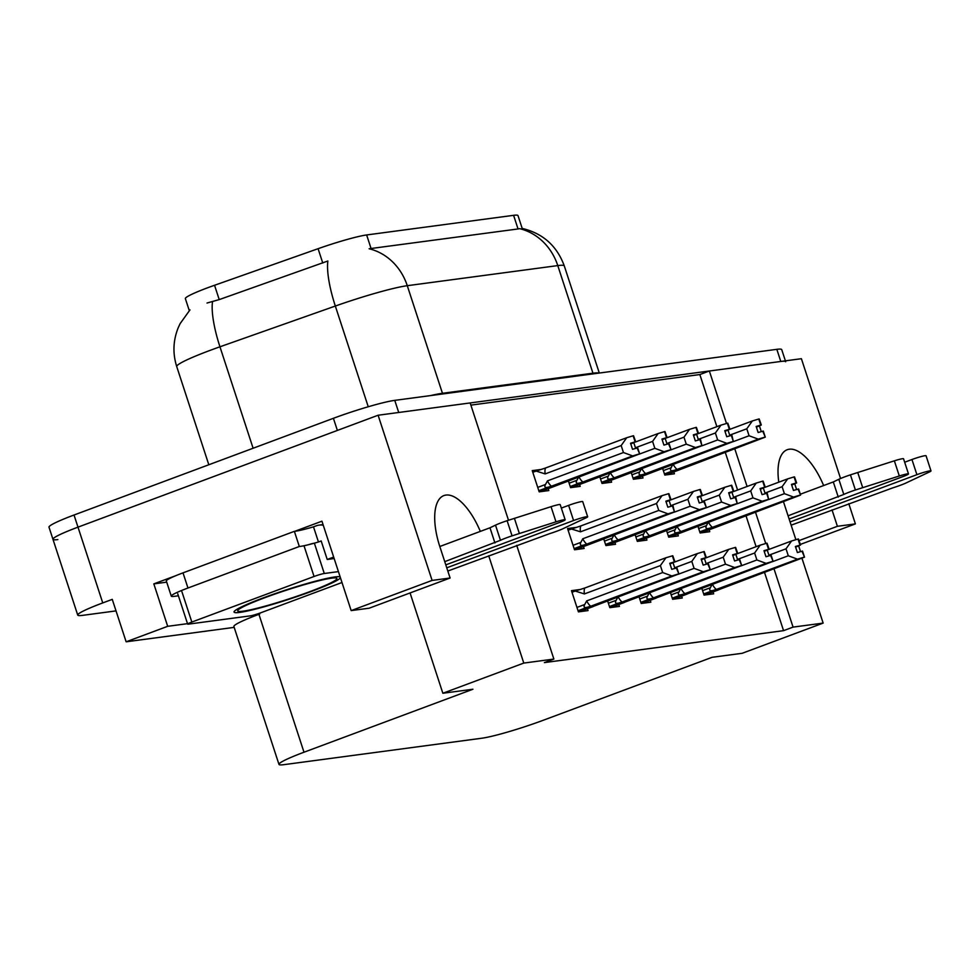 <?xml version="1.0" encoding="UTF-8"?>
<svg xmlns="http://www.w3.org/2000/svg" width="980" height="980" viewBox="0 0 980 980"><rect width="100%" height="100%" fill="white"/><g stroke="black" fill="none" stroke-linecap="round" stroke-linejoin="round"><path stroke-width="1.47" d="M823.641 485.541A51.217 21.719 69.6 0 0 789.255 449.22A51.217 21.719 69.6 0 0 787.21 449.722A51.217 21.719 69.6 0 0 778.782 482.185M480.323 531.393A51.217 21.719 69.6 0 0 445.925 495.072A51.217 21.719 69.6 0 0 443.891 495.574A51.217 21.719 69.6 0 0 439.8 546.497L450.102 578.016L432.107 580.417L378.109 415.238L470.167 402.939L508.498 520.245M189.287 310.623L185.367 298.631A43.218 3.761 -18.1 0 1 207.895 287.679A43.218 3.761 -18.1 0 1 214.547 285.278L318.084 248.7A43.218 3.761 -18.1 0 1 366.643 234.955L513.594 215.331A43.218 3.761 -18.1 0 1 518.004 215.588L522.193 228.414M516.705 545.346L553.871 659.062L523.786 663.08L488.714 555.783M716.882 426.668L699.842 374.544L470.878 405.12M699.842 374.544L709.348 371.004L801.395 358.704L840.558 478.51M57.857 539.576A48.008 4.189 -18.1 0 1 52.957 539.306A48.008 4.189 -18.1 0 1 77.996 527.142L378.109 415.238M166.71 582.157L153.823 583.872L175.959 575.628M294.845 531.295L321.942 521.188L351.171 610.601L369.166 608.2L450.102 578.016M259.492 613.26L259.737 614.019L255.449 614.595M187.523 623.66L167.69 626.306L153.823 583.872M259.737 614.019L258.928 614.325A48.008 4.189 161.9 0 0 233.889 626.49L278.969 764.388A48.008 4.189 161.9 0 0 283.869 764.67L481.841 738.222A48.008 4.189 161.9 0 0 543.19 720.288L712.129 657.298L742.215 653.28L823.151 623.096L793.065 627.114L774.053 568.964M167.69 626.306L126.138 641.802L234.183 627.372M116.032 610.895L82.626 615.354A48.008 4.189 -18.1 0 1 77.726 615.085A48.008 4.189 -18.1 0 1 102.753 602.921L112.259 599.368L126.138 641.802M432.107 580.417L351.171 610.601M848.79 503.683L855.393 523.896L800.354 544.415M783.522 501.87L795.883 539.686M802.044 558.514L823.151 623.096M855.393 523.896L837.398 526.297L832.045 509.931M765.735 543.496L755.531 512.307M747.091 486.484L734.829 448.938M726.499 423.47L709.348 371.004M410.069 592.949L442.85 693.252L472.936 689.234L303.996 752.223A48.008 4.189 161.9 0 0 278.969 764.388M553.871 659.062L544.365 662.602L783.559 630.655L793.065 627.114M442.85 693.252L523.786 663.08M783.559 630.655L764.547 572.504M756.107 546.693L746.025 515.848M737.585 490.024L725.323 452.491M670.442 592.569L672.635 599.295L682.252 598.008L681.639 596.122M639.034 596.759L641.226 603.484L650.842 602.198L650.23 600.311M607.625 600.961L609.817 607.674L619.434 606.399L618.821 604.513M580.013 589.519L571.475 590.658L578.408 611.875L588.037 610.589L587.412 608.702M701.839 588.38L704.044 595.093L713.661 593.807L713.036 591.932M666.523 530.462L668.715 537.175L678.344 535.901L677.719 534.014M635.114 534.651L637.319 541.377L646.935 540.09L646.322 538.204M603.717 538.853L605.91 545.566L615.526 544.28L614.913 542.405M576.093 527.412L567.567 528.551L574.501 549.768L584.117 548.482L583.504 546.595M697.932 526.26L700.124 532.985L709.74 531.699L709.128 529.825M631.206 472.544L633.399 479.269L643.015 477.983L642.402 476.096M599.797 476.733L602.002 483.459L611.618 482.172L610.993 480.298M568.388 480.935L570.593 487.648L580.209 486.374L579.596 484.488M540.788 469.494L532.25 470.633L539.184 491.85L548.8 490.564L548.188 488.677M662.615 468.354L664.808 475.067L674.424 473.781L673.811 471.907M837.398 526.297L799.092 540.58M513.594 215.331L518.04 228.953L519.62 228.659A56.019 50.495 82.4 0 1 557.779 265.592L407.276 285.695A64.019 5.574 161.9 0 0 335.332 306.042A56.019 14.627 -109.5 0 1 327.871 260.999L219.226 299.598L207.025 303.028M77.726 615.085L49 527.179A48.008 4.189 -18.1 0 1 74.027 515.015L333.408 418.301A48.008 4.189 -18.1 0 1 394.756 400.367L398.725 412.482L780.791 361.461A48.008 4.189 -18.1 0 1 785.691 361.73M52.957 539.306A48.008 4.189 -18.1 0 1 77.996 527.142L337.377 430.428L333.408 418.301M518.04 228.953L369.117 248.761A56.019 50.495 -97.6 0 1 407.276 285.695L442.446 393.286L592.949 373.196A64.019 5.574 -18.1 0 1 598.927 373.098M394.756 400.367L776.834 349.333A48.008 4.189 -18.1 0 1 781.721 349.615L785.397 360.848M761.178 425.026L759.194 418.962L761.313 425.002L756.291 426.839M729.683 435.169L746.797 428.787L752.346 420.959L758.777 419.011L760.897 425.063L756.168 426.459L758.153 432.523L763.298 431.065L765.282 437.129L762.734 431.139M756.266 426.79L760.897 425.063M758.777 419.011L760.75 425.075M729.218 429.571L752.346 420.959M673.236 464.385A10.878 4.618 69.6 0 0 677.107 469.408L758.287 439.138L749.075 435.757L733.297 441.637M673.076 464.091L671.129 467.705C669.708 470.302 670.626 471.209 673.897 470.412L677.107 469.408M679.434 469.788L665.53 474.969M765.282 437.129L679.936 469.604M756.401 427.17L761.313 425.002M759.463 426.018L761.276 431.58M746.797 428.787L749.075 435.757M758.287 439.138L764.719 437.202M796.495 482.932L794.511 476.88L796.63 482.92L791.607 484.757M765 493.087L782.114 486.705L787.663 478.877L794.094 476.929L796.213 482.969L791.485 484.377L793.469 490.441L798.614 488.983L800.599 495.047L798.051 489.057M791.595 484.696L796.213 482.969M794.094 476.929L796.066 482.993M764.535 487.489L787.663 478.877M708.552 522.303A10.878 4.618 69.6 0 0 712.423 527.326L793.604 497.056L784.392 493.675L768.614 499.555M708.393 522.009L706.445 525.623C705.269 528.183 706.188 529.09 709.214 528.33L712.423 527.326M700.92 532.875L715.253 527.522L700.859 532.887M800.599 495.047L715.253 527.522M791.717 485.076L796.63 482.92M794.78 483.936L796.593 489.498M782.114 486.705L784.392 493.675M793.604 497.056L800.035 495.121M800.403 545.052L798.418 538.988L800.55 545.027L795.515 546.865M768.908 555.195L786.021 548.812L791.571 540.985L798.149 539.024L800.133 545.088L795.393 546.485L797.377 552.548L802.534 551.091L804.507 557.154L704.767 594.995M795.503 546.803L800.133 545.088M798.002 539.037L799.986 545.101M768.455 549.596L791.571 540.985M703.664 593.966L713.122 590.438C709.851 591.234 708.932 590.327 710.365 587.731L702.587 590.634M713.122 590.438L716.343 589.433A10.878 4.618 -110.4 0 1 712.46 584.411M712.313 584.117L710.365 587.731M716.343 589.433L797.512 559.163L788.3 555.783L772.522 561.663M801.971 551.164L804.507 557.154M795.625 547.195L800.55 545.027M798.688 546.044L800.513 551.605M786.021 548.812L788.3 555.783M797.512 559.163L803.943 557.228M729.769 429.216L727.785 423.152L729.916 429.203L724.882 431.041M698.274 439.371L715.388 432.988L720.937 425.149L727.515 423.189L729.488 429.252L724.759 430.661L726.744 436.713L731.889 435.255L733.31 441.392L731.325 435.341M724.869 430.98L729.488 429.252M727.368 423.213L729.353 429.277M697.809 433.773L720.937 425.149M641.827 468.587A10.878 4.618 69.6 0 0 645.698 473.597L726.878 443.34L717.666 439.947L701.888 445.839M641.667 468.281L639.732 471.907C638.298 474.504 639.217 475.398 642.488 474.602L645.698 473.597M648.025 473.989L634.134 479.171M733.873 441.319L648.539 473.793M724.992 431.359L729.916 429.203M728.054 430.22L729.867 435.769M715.388 432.988L717.666 439.947M726.878 443.34L733.31 441.392M698.36 433.405L696.376 427.354L698.507 433.393L693.473 435.23M666.865 443.56L683.979 437.178L689.528 429.35L695.959 427.402L698.091 433.442L693.35 434.851L695.335 440.914L700.492 439.457L701.901 445.594L699.928 439.53M693.46 435.169L698.091 433.442M695.959 427.402L697.944 433.466M666.412 437.962L689.528 429.35M610.418 472.777A10.878 4.618 69.6 0 0 614.301 477.799L695.469 447.529L686.257 444.148L670.479 450.028M610.271 472.483L608.323 476.096C606.89 478.693 607.808 479.6 611.079 478.804L614.301 477.799M616.628 478.179L602.725 483.361M702.464 445.52L617.13 477.995M693.583 435.549L698.507 433.393M696.645 434.41L698.471 439.971M683.979 437.178L686.257 444.148M695.469 447.529L701.901 445.594M666.951 437.607L664.967 431.543L667.098 437.582L662.076 439.42M635.457 447.762L652.582 441.38L658.119 433.54L664.697 431.58L666.682 437.644L661.941 439.04L663.926 445.104L669.083 443.646L671.055 449.71L668.519 443.72M662.051 439.371L666.682 437.644M664.55 431.604L666.535 437.656M635.003 442.164L658.119 433.54M579.009 476.978A10.878 4.618 69.6 0 0 582.892 481.988L664.06 451.719L654.848 448.338L639.07 454.218M578.862 476.672L576.914 480.298C575.481 482.883 576.412 483.789 579.682 482.993L582.892 481.988M585.219 482.368L571.316 487.562M671.055 449.71L585.721 482.185M662.174 439.751L667.098 437.582M665.249 438.599L667.062 444.161M652.582 441.38L654.848 448.338M664.06 451.719L670.504 449.783M768.994 549.241L767.022 543.177L769.141 549.216L764.118 551.066M737.499 559.396L754.625 553.014L760.162 545.174L766.74 543.214L768.724 549.278L763.984 550.687L765.968 556.738L771.125 555.28L773.11 561.344L673.358 599.197M764.094 551.005L768.724 549.278M766.593 543.239L768.577 549.302M737.046 553.798L760.162 545.174M672.268 598.155L681.725 594.627C678.454 595.423 677.523 594.529 678.956 591.932L671.178 594.836M681.725 594.627L684.934 593.623A10.878 4.618 -110.4 0 1 681.051 588.613M680.904 588.306L678.956 591.932M684.934 593.623L766.103 563.365L756.891 559.972L741.113 565.852M770.562 555.354L773.11 561.344M764.216 551.385L769.141 549.216M767.291 550.245L769.104 555.795M754.625 553.014L756.891 559.972M766.103 563.365L772.546 561.418M737.585 553.431L735.613 547.379L737.732 553.418L732.709 555.256M706.09 563.586L723.216 557.204L728.753 549.364L735.331 547.416L737.315 553.467L732.587 554.876L734.559 560.94L739.716 559.482L741.701 565.546L641.949 603.386M732.685 555.195L737.315 553.467M735.196 547.428L737.168 553.492M705.637 557.988L728.753 549.364M640.859 602.345L650.316 598.817C647.045 599.613 646.126 598.719 647.547 596.122L639.769 599.025M650.316 598.817L653.525 597.825A10.878 4.618 -110.4 0 1 649.642 592.802M649.495 592.508L647.547 596.122M653.525 597.825L734.706 567.555L725.494 564.174L709.716 570.054M739.153 559.556L741.701 565.546M732.807 555.574L737.732 553.418M735.882 554.435L737.695 559.996M723.216 557.204L725.494 564.174M734.706 567.555L741.137 565.619M706.188 557.632L704.204 551.569L706.323 557.608L701.3 559.445M674.693 567.788L691.807 561.405L697.356 553.565L703.934 551.605L705.906 557.669L701.178 559.066L703.162 565.129L708.307 563.672L710.292 569.735L610.552 607.576M701.288 559.396L705.906 557.669M703.787 551.63L705.759 557.681M674.228 562.189L697.356 553.565M609.45 606.547L618.907 603.019C615.636 603.815 614.717 602.908 616.138 600.324L608.36 603.215M618.907 603.019L622.116 602.014A10.878 4.618 -110.4 0 1 618.245 597.004M618.086 596.698L616.138 600.324M622.116 602.014L703.297 571.744L694.085 568.363L678.307 574.243M707.744 563.745L710.292 569.735M701.411 559.776L706.323 557.608M704.473 558.625L706.286 564.186M691.807 561.405L694.085 568.363M703.297 571.744L709.728 569.809M674.779 561.822L672.795 555.758L674.926 561.81L669.891 563.647M572.002 592.263L575.211 591.062L584.411 593.929L660.398 565.595L665.947 557.755L672.525 555.795L674.497 561.859L669.769 563.267L671.753 569.331L676.898 567.861L678.883 573.925L579.143 611.777M669.879 563.586L674.497 561.859M672.378 555.819L674.363 561.883M575.211 591.062L584.766 588.024A10.878 4.618 69.6 0 0 584.411 593.929M584.766 588.024L665.947 557.755M578.041 610.736L587.498 607.208C584.227 608.004 583.308 607.11 584.741 604.513L576.963 607.416M587.498 607.208L590.72 606.216A10.878 4.618 -110.4 0 1 586.677 600.899L584.741 604.513M590.72 606.216L671.888 575.946L662.676 572.553L586.677 600.899M676.335 567.947L678.883 573.925M670.002 563.966L674.926 561.81M673.064 562.826L674.889 568.376M660.398 565.595L662.676 572.553M671.888 575.946L678.319 573.998M445.802 564.872L559.837 522.365A10.216 0.894 -18.1 0 0 565.166 519.768A10.216 0.894 -18.1 0 0 555.991 521.838L512.062 535.852L507.113 520.699L551.029 506.685L555.991 521.838M323.057 524.582L319.063 525.109A15.999 14.431 82.4 0 0 316.221 525.831L313.502 526.836L318.463 541.989L321.183 540.972L327.222 559.47L334.156 558.539M327.222 559.47L333.666 557.057M183.015 572.859A32.009 2.793 161.9 0 0 166.331 580.969L171.28 596.122A32.009 2.793 -18.1 0 1 187.964 588.012L299.317 546.497L294.368 531.344L183.015 572.859L187.964 588.012M178.409 595.791L174.538 596.306A32.009 2.793 -18.1 0 1 171.28 596.122M313.502 526.836A32.009 2.793 -18.1 0 1 294.368 531.344M318.463 541.989A32.009 2.793 -18.1 0 1 299.317 546.497M319.063 525.109A15.999 14.431 82.4 0 1 323.265 525.231M447.823 571.034L549.302 533.769A15.999 1.397 -18.1 0 0 561.908 529.2L586.089 517.82A10.216 0.894 -18.1 0 0 587.669 516.766A10.216 0.894 -18.1 0 0 573.57 520.527L446.77 567.812M561.344 508.081L568.621 505.374L573.57 520.527M587.669 516.766L582.72 501.613A10.216 0.894 161.9 0 0 568.621 505.374M494.937 542.945L489.988 527.791L495.513 525.145L500.462 540.298L444.749 561.65M439.8 546.497L489.988 527.791M565.166 519.768L560.205 504.614A10.216 0.894 161.9 0 0 551.029 506.685M495.513 525.145A15.999 1.397 -18.1 0 1 507.113 520.699M500.462 540.298A15.999 1.397 -18.1 0 1 512.062 535.852M519.363 533.512L514.414 518.359M789.133 519.02L903.156 476.513A10.216 0.894 -18.1 0 0 908.485 473.916A10.216 0.894 -18.1 0 0 899.309 475.986L855.393 490L850.432 474.847L894.36 460.833L899.309 475.986M791.142 525.182L892.633 487.918A15.999 1.397 -18.1 0 0 905.226 483.348L929.42 471.968A10.216 0.894 -18.1 0 0 931 470.915A10.216 0.894 -18.1 0 0 916.9 474.675L790.088 521.96M904.675 462.229L911.951 459.522L916.9 474.675M931 470.915L926.051 455.761A10.216 0.894 161.9 0 0 911.951 459.522M838.268 497.093L833.306 481.94L838.831 479.294L843.792 494.447L788.079 515.798M800.329 494.226L833.306 481.94M908.485 473.916L903.536 458.763A10.216 0.894 161.9 0 0 894.36 460.833M838.831 479.294A15.999 1.397 -18.1 0 1 850.432 474.847M843.792 494.447A15.999 1.397 -18.1 0 1 855.393 490M862.694 487.66L857.745 472.507M264.894 597.678A52.185 4.545 -18.1 0 1 336.581 578.151A52.185 4.545 -18.1 0 1 309.692 591.687A52.185 4.545 -18.1 0 1 260.055 607.502A52.185 4.545 -18.1 0 1 237.748 610.454A52.185 4.545 -18.1 0 1 264.894 597.678M260.521 612.88A7.999 0.698 -18.1 0 1 250.304 615.869L188.479 624.125A7.999 0.698 -18.1 0 1 187.658 624.089A7.999 0.698 -18.1 0 1 191.835 622.055L314.053 576.485A7.999 0.698 -18.1 0 1 324.282 573.496L338.418 571.61L324.282 573.496L314.372 543.19L324.282 573.496A7.999 0.698 -18.1 0 0 314.053 576.485L304.143 546.179L314.053 576.485L191.835 622.055L181.925 591.749L191.835 622.055A7.999 0.698 -18.1 0 0 187.658 624.089L177.748 593.77L187.658 624.089A7.999 0.698 -18.1 0 0 188.479 624.125L250.304 615.869A7.999 0.698 -18.1 0 0 260.521 612.88L341.983 582.512L260.521 612.88M308.222 544.77A7.999 0.698 -18.1 0 1 314.2 543.214A7.999 0.698 -18.1 0 0 308.222 544.77M340.44 577.784A56.019 4.888 -18.1 0 1 311.334 591.467A56.019 4.888 -18.1 0 1 258.059 608.445A56.019 4.888 -18.1 0 1 234.122 611.618A56.019 4.888 -18.1 0 1 263.24 597.898A56.019 4.888 -18.1 0 1 340.158 576.926M635.542 441.796L633.57 435.733L635.689 441.784L630.667 443.622M532.777 472.238L545.542 467.999A10.878 4.618 69.6 0 0 545.174 473.904L621.173 445.569L626.71 437.729L633.154 435.794L635.273 441.833L630.544 443.242L632.517 449.305L637.674 447.848L639.658 453.899L637.11 447.921M630.642 443.56L635.273 441.833M633.154 435.794L635.126 441.858M545.542 467.999L626.71 437.729M535.987 471.037L545.174 473.904M551.483 486.19L632.664 455.921L623.452 452.54L547.452 480.874A10.878 4.618 69.6 0 0 551.483 486.19L548.273 487.183C545.003 487.979 544.084 487.085 545.505 484.488L537.726 487.391M547.452 480.874L545.505 484.488M553.81 486.57L539.907 491.752M639.658 453.899L554.312 486.374M630.765 443.94L635.689 441.784M633.84 442.801L635.653 448.362M621.173 445.569L623.452 452.54M632.664 455.921L639.095 453.985M765.086 487.134L763.102 481.07L765.233 487.109L760.198 488.947M733.591 497.289L750.705 490.907L756.254 483.067L762.832 481.107L764.804 487.17L760.076 488.567L762.06 494.63L767.205 493.173L768.626 499.31L766.642 493.246M760.186 488.898L764.804 487.17M762.685 481.131L764.67 487.183M733.138 491.691L756.254 483.067M677.143 526.505A10.878 4.618 69.6 0 0 681.027 531.515L762.195 501.246L752.983 497.865L737.205 503.745M676.984 526.199L675.048 529.825C673.86 532.385 674.779 533.279 677.805 532.52L681.027 531.515M669.511 537.077L683.856 531.711L669.45 537.077M769.19 499.237L683.856 531.711M760.308 489.277L765.233 487.109M763.371 488.126L765.196 493.687M750.705 490.907L752.983 497.865M762.195 501.246L768.626 499.31M733.677 491.323L731.692 485.259L733.824 491.311L728.802 493.148M702.182 501.478L719.295 495.096L724.845 487.256L731.423 485.296L733.408 491.36L728.667 492.769L730.651 498.832L735.808 497.375L737.217 503.512L735.245 497.448M728.777 493.087L733.408 491.36M731.276 485.321L733.261 491.384M701.729 495.88L724.845 487.256M645.734 530.695A10.878 4.618 69.6 0 0 649.617 535.717L730.786 505.447L721.574 502.054L705.796 507.946M645.587 530.401L643.639 534.014C642.451 536.575 643.37 537.481 646.396 536.709L649.617 535.717M638.102 541.266L652.447 535.901L638.041 541.279M737.781 503.426L652.447 535.901M728.899 493.467L733.824 491.311M731.974 492.327L733.787 497.877M719.295 495.096L721.574 502.054M730.786 505.447L737.217 503.512M702.268 495.525L700.296 489.461L702.415 495.5L697.393 497.338M670.773 505.668L687.899 499.286L693.436 491.458L699.867 489.51L701.999 495.562L697.27 496.958L699.242 503.022L704.399 501.564L706.384 507.628L703.836 501.638M697.368 497.277L701.999 495.562M699.867 489.51L701.852 495.574M670.32 500.07L693.436 491.458M614.325 534.884A10.878 4.618 69.6 0 0 618.209 539.907L699.377 509.637L690.177 506.256L674.399 512.136M614.178 534.59L612.231 538.204C611.042 540.776 611.961 541.671 614.999 540.911L618.209 539.907M606.706 545.468L621.038 540.102L606.632 545.468M706.384 507.628L621.038 540.102M697.49 497.669L702.415 495.5M700.565 496.517L702.378 502.079M687.899 499.286L690.177 506.256M699.377 509.637L705.821 507.701M670.871 499.714L668.887 493.651L671.006 499.69L665.984 501.54M568.094 530.155L580.858 525.917A10.878 4.618 69.6 0 0 580.491 531.822L656.49 503.487L662.027 495.647L668.47 493.712L670.59 499.751L665.861 501.16L667.846 507.211L672.99 505.754L674.412 511.891L672.427 505.827M665.959 501.478L670.59 499.751M668.47 493.712L670.442 499.776M580.858 525.917L662.027 495.647M571.303 528.955L580.491 531.822M586.799 544.096L667.98 513.839L658.768 510.445L582.769 538.779A10.878 4.618 69.6 0 0 586.799 544.096L583.59 545.101C580.564 545.872 579.646 544.966 580.822 542.405L573.043 545.309M582.769 538.779L580.822 542.405M575.297 549.658L589.629 544.292L575.223 549.67M674.975 511.817L589.629 544.292M666.094 501.858L671.006 499.69M669.156 500.719L670.969 506.268M656.49 503.487L658.768 510.445M667.98 513.839L674.412 511.891M214.547 285.278L219.226 299.598M102.753 602.921L74.027 515.015M303.996 752.223L258.928 614.325M318.084 248.7L322.763 263.02M366.643 234.955L371.102 248.577M368.247 406.761L335.332 306.042L219.949 346.798A64.019 5.574 161.9 0 0 210.1 350.375A64.019 5.574 161.9 0 0 176.731 366.594L208.814 464.765M212.525 301.595A56.019 14.627 -109.5 0 0 219.949 346.798L253.11 448.24M521.936 228.364C542.773 233.24 556.897 245.772 564.309 265.96A64.019 5.574 161.9 0 0 557.779 265.592L592.949 373.196A15.999 14.431 -97.6 0 0 593.182 373.858M776.834 349.333L780.791 361.461M430.575 395.577A64.019 5.574 -18.1 0 1 442.446 393.286A15.999 14.431 -97.6 0 0 442.678 393.96M664.44 473.94L673.897 470.412M671.129 467.705L663.35 470.608M699.757 531.846L709.214 528.33M706.445 525.623L698.667 528.526M633.031 478.13L642.488 474.602M639.732 471.907L631.941 474.81M601.622 482.319L611.079 478.804M608.323 476.096L600.544 479M570.225 486.521L579.682 482.993M576.914 480.298L569.135 483.189M538.816 490.711L548.273 487.183M668.348 536.048L677.805 532.52M675.048 529.825L667.27 532.716M636.939 540.237L646.396 536.709M643.639 534.014L635.861 536.918M605.542 544.439L614.999 540.911M612.231 538.204L604.452 541.107M574.133 548.629L583.59 545.101M189.985 309.888L180.1 323.657L178.176 327.835C173.093 340.575 172.615 353.498 176.731 366.594M564.309 265.96L599.307 373.049M679.667 469.726L665.604 474.969M718.891 589.74L704.828 594.995M648.258 473.916L634.195 479.159M616.849 478.105L602.786 483.348M585.452 482.307L571.389 487.55M687.495 593.941L673.432 599.184M656.086 598.131L642.023 603.374M624.677 602.332L610.614 607.576M593.268 606.522L579.205 611.765M554.043 486.497L539.98 491.74"/></g></svg>
